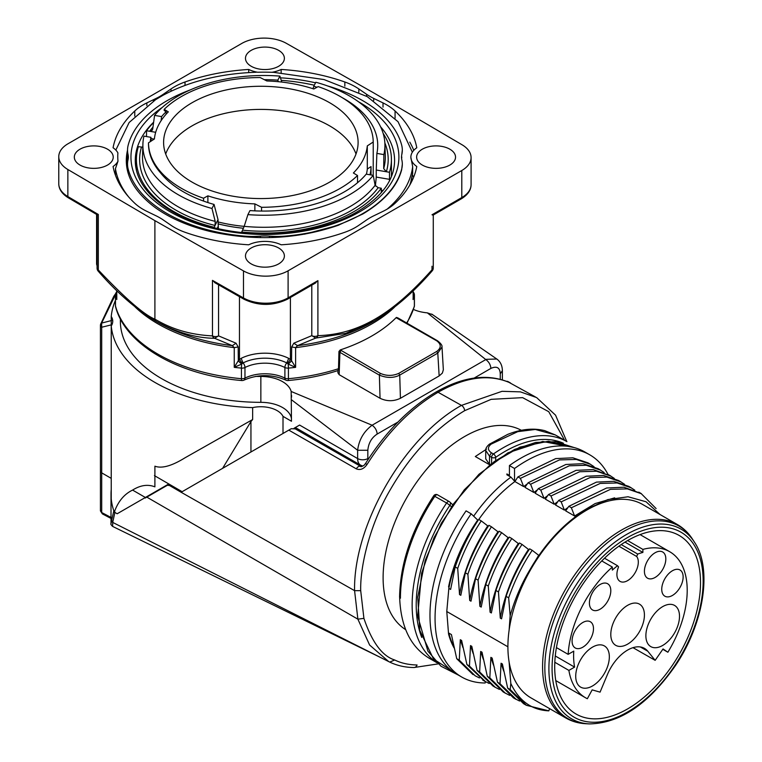 <?xml version="1.0" encoding="UTF-8"?>
<svg xmlns="http://www.w3.org/2000/svg" width="762" height="762" viewBox="0 0 762 762"><rect width="100%" height="100%" fill="white"/><g stroke="black" fill="none" stroke-linecap="round" stroke-linejoin="round"><path stroke-width="1.14" d="M304.562 234.172L338.318 225.247L362.731 214.036C384.2 201.178 397.173 186.452 401.65 169.84L402.317 164.173A57.626 33.271 0 0 0 401.812 159.763A34.576 19.964 0 0 1 401.507 157.124A34.576 19.964 0 0 1 401.812 154.486A57.626 33.271 0 0 0 402.317 150.085A57.626 33.271 0 0 0 401.65 145.056A138.313 79.858 0 0 0 327.47 85.896M153.391 100.984L163.23 95.145M171.021 91.221L171.021 88.954L163.23 94.317A57.626 33.271 0 0 1 156.134 98.412L146.847 102.908A57.626 33.271 180 0 0 134.779 110.985A152.724 88.173 0 0 0 113.071 147.761A25.213 14.554 0 0 1 117.9 152.895A146.152 84.372 0 0 0 117.986 161.192L115.443 168.688A149.123 86.096 0 0 0 128.883 197.196M171.021 88.954A57.626 33.271 180 0 1 185.014 81.991A152.724 88.173 0 0 1 248.698 69.456A25.213 14.554 0 0 0 257.604 72.238A146.152 84.372 0 0 1 271.967 72.285L274.291 72.342M401.812 154.486L402.317 150.085M401.812 156.982L401.612 158.696M410.87 157.353L412.671 166.64L412.642 173.584M115.443 175.155L115.443 168.688M190.395 89.859A138.313 79.858 0 0 0 128.207 145.056A57.626 33.271 0 0 0 127.54 150.085A57.626 33.271 0 0 0 128.045 154.486A34.576 19.964 0 0 1 128.349 157.124A34.576 19.964 0 0 1 128.045 159.763A57.626 33.271 0 0 0 127.54 164.173A57.626 33.271 0 0 0 128.207 169.202A138.313 79.858 0 0 0 244.021 236.068A57.626 33.271 0 0 0 260.356 236.153A34.576 19.964 0 0 1 269.5 236.153A57.626 33.271 0 0 0 285.836 236.068A138.313 79.858 0 0 0 401.65 169.202A57.626 33.271 0 0 0 402.317 164.173M127.549 163.592A57.626 33.271 180 0 1 127.54 163.02L127.54 150.085A137.598 79.439 0 0 0 126.311 160.658C126.321 177.737 136.217 193.567 155.981 208.15C170.755 218.589 189.138 226.438 211.131 231.696C255.594 241.373 298.142 239.182 338.776 225.114M315.535 82.81A138.313 79.858 0 0 0 285.836 78.191A57.626 33.271 0 0 0 280.464 77.867M271.967 72.285A25.213 14.554 0 0 0 281.159 69.456L281.159 72.714M248.698 69.456L248.698 72.581M281.159 69.456A152.724 88.173 0 0 1 344.843 81.991A57.626 33.271 180 0 1 358.835 88.954L366.617 94.317A57.626 33.271 0 0 0 373.723 98.412L383.01 102.908A57.626 33.271 180 0 1 395.068 110.985A152.724 88.173 0 0 1 416.785 147.761A25.213 14.554 0 0 0 410.87 157.124A25.213 14.554 0 0 0 416.785 166.497A152.724 88.173 0 0 1 395.068 203.264A57.626 33.271 180 0 1 383.01 211.341L373.723 215.837A57.626 33.271 0 0 0 366.617 219.942L358.835 225.295A57.626 33.271 180 0 1 344.843 232.267A152.724 88.173 0 0 1 281.159 244.802A25.213 14.554 0 0 0 248.698 244.802A152.724 88.173 0 0 1 185.014 232.267A57.626 33.271 180 0 1 171.021 225.295L163.23 219.942A57.626 33.271 0 0 0 156.134 215.837L146.847 211.341A57.626 33.271 180 0 1 134.779 203.264A152.724 88.173 0 0 1 113.071 166.497A25.213 14.554 0 0 0 117.986 161.192M412.433 175.108A25.213 14.554 0 0 0 413.776 176.851M413.776 150.343A152.724 88.173 0 0 0 409.794 142.142M107.528 165.068A19.45 11.23 180 0 1 86.325 167.497A19.45 11.23 180 0 1 74.324 157.124A19.45 11.23 180 0 1 80.02 149.19A19.45 11.23 180 0 1 101.213 146.752A19.45 11.23 180 0 1 113.224 157.124A19.45 11.23 180 0 1 107.528 165.068M278.682 263.881A19.45 11.23 180 0 1 257.48 266.319A19.45 11.23 180 0 1 245.478 255.946A19.45 11.23 180 0 1 251.174 248.002A19.45 11.23 180 0 1 272.367 245.564A19.45 11.23 180 0 1 284.378 255.946A19.45 11.23 180 0 1 278.682 263.881M449.837 165.068A19.45 11.23 180 0 1 428.635 167.497A19.45 11.23 180 0 1 416.633 157.124A19.45 11.23 180 0 1 422.329 149.19A19.45 11.23 180 0 1 443.522 146.752A19.45 11.23 180 0 1 455.533 157.124A19.45 11.23 180 0 1 449.837 165.068M278.682 66.256A19.45 11.23 180 0 1 257.48 68.685A19.45 11.23 180 0 1 245.478 58.312A19.45 11.23 180 0 1 251.174 50.368A19.45 11.23 180 0 1 272.367 47.939A19.45 11.23 180 0 1 284.378 58.312A19.45 11.23 180 0 1 278.682 66.256M67.856 169.507L154.896 220.647L243.478 270.901A31.699 18.298 0 0 0 288.103 270.796L461.801 170.507A31.699 18.298 0 0 0 471.087 157.572A31.699 18.298 0 0 0 462.001 144.742L374.952 93.602L286.379 43.348A31.699 18.298 0 0 0 241.745 43.463L68.047 143.742A31.699 18.298 0 0 0 58.769 156.686A31.699 18.298 0 0 0 67.856 169.507L67.856 196.567A31.699 18.298 180 0 1 58.769 183.737C58.817 189.214 62.046 193.929 68.447 197.882A2.886 1.676 -59.6 0 1 67.856 196.567L98.317 214.465C96.831 215.17 96.564 214.998 97.517 213.979M406.651 322.964A151.286 87.344 0 0 0 414.376 305.972A4.324 3.486 15.2 0 1 414.271 306.724A4.324 4.324 0 0 0 414.423 305.591A4.324 2.496 0 0 0 414.376 305.2M338.509 368.722L337.985 370.57C322.364 375.599 305.752 378.924 288.141 380.533A4.324 0.552 84.8 0 0 288.417 378.695A151.286 87.344 0 0 0 338.509 368.722L338.957 351.473L340.262 349.92L380.39 373.38C386.505 376.057 392.611 376.057 398.726 373.39L436.769 351.425C441.388 347.891 441.388 344.367 436.759 340.833L437.779 341.405M396.85 318.078L396.116 317.678A151.286 87.344 180 0 1 340.271 349.92M436.759 340.833L396.116 317.678M397.307 318.059L398.335 318.63M441.798 347.282L437.788 353.12L436.769 351.425M399.745 375.095L398.726 373.39M380.048 398.278L379.371 375.133L339.919 352.349L339.147 374.675L380.048 398.278C386.839 401.498 393.63 401.498 400.421 398.288L399.736 375.095C393.678 378.162 386.886 378.171 379.371 375.133L380.39 373.38M339.909 352.358L340.938 350.606M339.919 352.349L338.957 351.473M339.147 374.675L337.966 372.866M443.351 369.77L442.36 373.104L439.15 375.933L437.788 353.12L399.964 374.961M400.421 398.288L439.15 375.933M255.537 376.399A140.475 81.105 0 0 0 260.852 376.457L260.852 402.336A140.475 81.105 180 0 1 120.377 321.231L120.377 318.868M500.263 379.276L500.263 373.809C499.929 367.589 496.805 365.789 490.899 368.398C490.538 364.693 488.833 361.75 485.804 359.578L372.094 425.225L291.179 391.478A30.68 17.716 0 0 0 260.852 376.457M413.452 309.458A30.68 17.716 0 0 0 427.339 312.858L432.53 314.63M283.007 433.464L283.007 416.366A23.05 13.306 0 0 0 252.641 407.613A149.838 86.506 180 0 1 111.233 325.974A23.05 13.306 0 0 0 112.747 321.231A23.05 13.306 0 0 0 111.233 316.487A149.838 86.506 180 0 1 115.433 300.38M283.007 416.366L291.465 421.253L291.179 391.478M291.465 418.843A30.68 17.716 0 0 0 260.852 402.336M250.946 451.971L250.946 421.519L252.641 419.538L252.641 407.613M252.641 419.538L184.918 457.857C171.764 465.992 161.754 468.763 154.905 466.182L154.896 486.851C147.857 484.089 140.418 485.165 132.588 490.08C124.139 494.186 118.043 501.539 114.29 512.15A149.838 86.506 180 0 1 111.233 498.9L111.233 316.487M114.29 512.15L117.186 513.75L167.907 484.461L170.059 484.68L154.429 475.612M170.059 484.68L182.156 491.7M222.599 468.354L250.955 421.519M103.394 513.95L101.698 512.531L101.698 472.859L111.233 478.365L101.698 472.859A4.324 2.496 180 0 1 100.432 471.097A4.324 2.496 0 0 0 101.698 472.859L101.698 327.241L111.614 324.793M115.443 294.703L101.622 323.088L111.623 320.507M115.672 293.58L113.757 296.361L100.632 324.193A4.324 2.6 -162.6 0 1 101.622 323.088L101.698 327.241A4.324 2.496 0 0 1 100.432 325.479L100.432 510.892M398.002 422.034L377.19 434.054C371.637 437.645 368.513 443.055 367.827 450.275L367.827 458.572A7.201 4.162 180 0 1 357.635 458.572A14.411 8.315 120 0 0 360.617 465.163L295.342 427.53L299.599 425.063L294.075 428.254M377.19 434.054C376.838 430.34 375.133 427.396 372.094 425.225C363.75 431.521 358.931 439.865 357.635 450.275L291.465 399.755M502.377 370.884C502.329 365.646 500.472 361.683 496.786 359.016L486.327 359.321M156.62 490.985L167.926 484.451L148.142 496.367M145.199 497.576L146.942 497.062L146.056 497.567M381.295 192.653L381.295 188.233L378.181 187.7L375.114 185.309L373.228 175.336L373.228 142.008A112.376 64.884 0 0 0 318.164 86.611L313.811 88.992A106.613 61.551 0 0 0 266.843 80.963L260.137 77.543A112.376 64.884 0 0 0 164.182 109.337L164.182 110.509L166.145 111.709L166.145 114.148M261.566 211.064L261.566 207.302A112.376 64.884 0 0 0 357.521 175.508L357.521 182.747M164.182 109.337L168.316 111.852A106.613 61.551 0 0 0 154.4 138.97L148.476 142.837L148.476 144.008A112.376 64.884 180 0 0 160.334 172.612A113.824 65.713 180 0 0 214.065 204.445L218.027 219.618L218.389 228.771M148.476 142.837A112.376 64.884 0 0 0 203.54 198.234L203.54 201.073M218.027 223.857A109.147 63.017 0 0 0 243.497 228.267M381.295 188.233A127.511 73.619 180 0 1 241.745 231.972L244.183 226.352A106.613 61.551 180 0 1 218.027 221.923M207.893 202.568L207.893 195.844A106.613 61.551 0 0 0 254.87 203.883L254.87 210.864M369.999 174.784A109.147 63.017 0 0 0 371.027 166.583L371.027 174.955M357.521 175.508L353.387 172.993A106.613 61.551 0 0 0 367.303 145.875L367.303 169.012L371.027 166.583M367.303 169.012A106.613 61.551 180 0 1 366.417 174.174M373.228 142.008L367.303 145.875M207.893 195.844L203.54 198.234M261.566 207.302L254.87 203.883M192.081 102.718A97.25 56.15 180 0 1 298.066 90.545A97.25 56.15 180 0 1 358.102 142.418A97.25 56.15 180 0 1 329.622 182.128A97.25 56.15 180 0 1 223.637 194.291A97.25 56.15 180 0 1 163.601 142.418A97.25 56.15 180 0 1 192.081 102.718M165.687 153.991A97.25 56.15 180 0 1 192.081 125.854A97.25 56.15 180 0 1 288.56 111.738A97.25 56.15 180 0 1 356.016 153.991M278.301 81.696L277.835 80.143L279.911 76.105A121.025 69.875 0 0 0 154.581 115.386L161.582 116.586L161.106 120.682M264.262 79.648A113.824 65.713 180 0 1 277.835 80.143M150.266 141.665A113.824 65.713 180 0 1 150.943 137.322L143.942 136.122A121.025 69.875 0 0 0 142.904 144.066A121.025 69.875 0 0 0 211.988 208.483L214.065 204.445M151.124 141.103L150.943 137.322M161.582 116.586A113.824 65.713 180 0 1 166.145 111.709M154.581 115.386L152.695 129.073L152.19 130.264L149.638 131.264L146.523 130.731L146.523 136.569M146.523 130.731A127.511 73.619 180 0 1 153.581 122.577M211.988 208.483L215.208 221.39L215.036 225.457L214.112 227.781M214.112 227.247A127.511 73.619 180 0 1 136.398 159.477A127.511 73.619 180 0 1 138.341 146.685L142.808 147.18M279.911 76.105L281.778 82.067M218.027 219.618L215.036 225.457A124.282 71.752 180 0 1 141.456 147.209M155.686 132.293L149.638 131.264A124.282 71.752 180 0 1 152.962 127.14M317.011 87.239A113.824 65.713 0 0 0 313.753 86.287L313.011 88.735M383.143 133.398A127.511 73.619 180 0 1 391.42 159.477A127.511 73.619 180 0 1 389.477 172.279L376.257 170.021L376.876 153.4A113.824 65.713 0 0 0 377.733 145.361A113.824 65.713 0 0 0 342.319 97.727M376.257 170.021L376.257 177.079L389.477 179.337L389.439 180.842M375.399 185.976L376.257 177.079M247.907 214.617L249.984 210.579A113.824 65.713 0 0 0 366.236 174.136L373.228 175.336A121.025 69.875 0 0 1 247.907 214.617L244.183 226.352A121.406 70.094 180 0 0 375.114 185.309M376.876 153.4L383.867 154.6A121.025 69.875 0 0 0 384.915 144.066A121.025 69.875 0 0 0 315.83 82.248L313.753 86.287M383.867 154.6L383.696 168.573L386.363 171.745A124.282 71.752 180 0 0 384.867 142.98M389.477 172.279L389.477 179.337M241.745 231.972L241.745 232.496M115.481 305.2A4.324 2.496 0 0 0 115.433 305.591A4.324 2.496 0 0 0 115.481 305.972A151.286 87.344 0 0 0 241.44 378.695A4.324 2.496 0 0 0 244.964 378.104A30.261 17.469 180 0 1 284.893 378.104A4.324 2.334 116.9 0 0 285.788 380.086A4.324 4.324 0 0 0 288.141 380.533M241.621 364.131L238.182 360.864L234.248 367.351L241.735 364.055A4.086 2.362 -60 0 1 242.306 363.455L243.059 362.941A4.324 2.334 63.1 0 1 244.964 367.513L244.964 378.104A4.324 2.334 63.1 0 1 244.059 380.086C257.975 374.152 271.882 374.152 285.788 380.086M156.41 321.516A152.543 88.068 0 0 0 157.058 321.888A152.543 88.068 0 0 0 232.334 345.653L214.617 338.29L218.561 335.871L236.049 343.205L232.334 345.653L234.248 347.634L234.248 367.351A151.286 87.344 0 0 0 241.44 368.103A4.324 0.552 95.2 0 1 241.735 364.055L238.306 360.712A8.172 4.724 -60 0 1 239.459 359.512L241.154 358.359L243.059 362.941A33.137 19.136 180 0 1 286.798 362.941A4.324 2.334 -63.1 0 0 284.893 367.513A4.324 2.496 0 0 0 288.417 368.103L288.417 378.695A4.324 2.496 0 0 1 284.893 378.104L284.893 367.513A30.261 17.469 0 0 0 244.964 367.513A4.324 2.496 180 0 1 241.44 368.103L241.44 378.695A4.324 0.552 95.2 0 0 241.716 380.533A4.324 4.324 0 0 0 244.059 380.086M115.576 306.724A4.324 4.324 0 0 1 115.433 305.591L115.433 294.999A4.324 2.496 0 0 0 115.481 295.389L115.481 305.972A4.324 3.486 164.8 0 0 115.576 306.724C125.149 344.719 178.679 375.285 241.716 380.533M241.154 358.359A36.024 20.793 180 0 1 288.703 358.359L286.798 362.941L287.541 363.455A4.086 2.362 60 0 1 288.122 364.055A4.324 0.552 84.8 0 1 288.417 368.103A151.286 87.344 0 0 0 295.608 367.351L288.236 364.131L291.675 360.864L295.608 367.351L295.608 347.634L297.513 345.653L293.808 343.195L291.675 346.958L295.608 347.634A151.286 87.344 180 0 0 394.545 307.153M288.703 358.359L290.398 359.512A8.172 4.724 60 0 1 291.541 360.712L288.236 364.131M413.156 292.808A4.324 3.486 -164.8 0 1 414.376 295.389A4.324 2.496 0 0 0 414.423 294.999L414.423 305.591A4.324 2.496 0 0 1 414.376 305.972L414.376 295.389A151.286 87.344 180 0 1 413.061 299.533L413.156 297.209M413.061 290.865L413.156 294.122M432.321 270.72A4.324 4.324 0 0 0 433.273 268.005A4.324 2.496 180 0 1 432.006 269.777A4.324 1.2 41.7 0 1 432.178 270.881C413.928 291.97 394.564 308.724 374.085 321.145L345.767 333.337L315.735 338.071A4.324 3.324 -91.9 0 0 317.906 335.651A4.324 2.496 180 0 1 311.791 335.651L293.808 343.195M432.006 266.243L432.006 269.777C392.287 314.363 358.569 334.394 317.906 335.651L317.906 280.645L314.544 283.559M311.791 285.15L311.791 335.651L315.735 338.071L297.513 345.653A152.543 88.068 0 0 0 372.799 321.888L372.799 321.888A152.543 88.068 0 0 0 372.932 321.812L374.056 321.164M236.049 343.205L238.182 346.958L234.248 347.634A151.286 87.344 180 0 1 135.065 306.915M218.561 284.807L218.561 335.871A4.324 2.496 180 0 1 212.474 335.89L212.474 280.378L215.76 283.216M116.662 296.98L116.7 294.189M116.7 292.808A4.324 3.486 164.8 0 0 115.481 295.389A151.286 87.344 0 0 0 116.786 299.533L116.786 290.713M155.791 321.164C176.374 332.403 195.986 338.109 214.617 338.29A4.324 3.296 92 0 1 212.474 335.89C181.061 334.385 162.897 323.679 154.905 319.183L155.791 321.164L148.876 316.916C131.064 304.876 114.157 289.598 98.165 271.091A4.324 1.229 -41.5 0 1 98.317 269.977C125.159 298.361 144.028 314.763 154.905 319.183L154.896 220.647M506.863 474.755L510.94 477.117A115.262 66.551 120 0 0 475.65 513.359L473.64 516.169M608.181 474.745A128.226 74.038 120 0 0 589.845 454.866L584.759 451.933A128.226 74.038 120 0 0 509.435 465.553L509.435 475.421L506.882 473.954M510.921 477.088L514.531 481.136A112.881 65.17 -60 0 1 515.398 480.498M509.435 465.553L514.531 468.497L514.531 481.136M461.62 676.97L456.524 674.027A128.226 74.038 -60 0 1 466.077 510.864L471.164 513.807A128.226 74.038 120 0 0 461.62 676.97A128.226 74.038 120 0 0 485.137 682.981L485.584 681.676M521.341 430.301A115.262 66.551 120 0 0 464.61 436.521A115.262 66.551 120 0 0 389.668 536.915A115.262 66.551 120 0 0 405.698 629.679M510.807 683.457L510.207 689.581L526.399 705.317L548.831 710.851C531.695 710.07 519.017 700.935 510.807 683.457L509.102 661.93A111.662 64.465 -60 0 1 507.902 646.795A111.662 64.465 -60 0 1 509.102 630.269L510.159 615.725M564.594 440.293L548.754 411.699L522.618 397.64L491.176 399.336L464.61 410.689C435.473 428.139 410.794 454.323 390.573 489.233C371.37 521.332 360.016 563.966 360.702 590.655L363.912 618.363C371.989 642.233 382.257 656.111 394.706 659.987C401.164 663.178 408.623 664.835 417.071 664.978A4.324 3.353 90.6 0 1 413.966 667.531L438.207 663.893M489.833 464.915L485.889 459.067M491.166 444.094L489.642 444.065L507.711 434.388C521.056 429.073 533.4 427.834 544.735 430.654L555.346 434.95L535.324 429.454L517.76 431.654L491.166 444.113C487.47 447.113 487.528 449.999 491.347 452.761L489.518 456.152L489.49 464.81M491.347 452.761L493.433 453.962A128.226 74.038 -60 0 1 566.928 441.636L555.336 434.95M589.845 454.866A128.226 74.038 120 0 0 514.531 468.497M522.018 544.42C511.988 559.527 504.139 575.358 498.462 591.931L500.272 618.096C504.663 594.255 514.074 571.367 528.495 549.412L521.96 544.373M503.701 671.093L501.063 663.235L500.015 683.695L516.026 699.211L519.57 701.04M634.784 490.195L631.117 487.794L617.096 482.965L600.18 483.432L561.175 501.882L564.423 510.13L568.033 507.454M656.13 508.578L641.299 493.709L627.345 488.89L610.467 489.328L571.367 507.759M640.48 493.252L623.868 487.204L606.628 487.994L568.862 506.301L571.357 507.749L574.596 516.017L595.141 503.568L614.658 497.834M624.554 484.299L620.925 481.927L606.914 477.098L590.007 477.555L550.983 495.995L554.231 504.253L557.879 501.548M493.49 665.15L490.88 657.349L489.833 677.809L505.082 692.982L509.692 695.382M488.271 586.054C493.947 569.481 501.796 553.641 511.816 538.534L518.303 543.535C503.892 565.48 494.481 588.378 490.08 612.21L491.366 612.953L495.929 590.474L498.472 591.931M509.283 537.077C499.31 552.059 491.461 567.9 485.737 584.587L488.29 586.054L490.08 612.2M530.028 569.595L538.686 555.298L532.2 550.297C522.522 564.68 514.674 580.52 508.654 597.818L510.159 615.715C514.817 599.237 521.437 583.863 530.028 569.585A112.643 65.037 -60 0 1 586.864 509.245M548.831 710.86L549.602 708.631M694.334 541.982L694.334 541.982C712.622 568.643 704.021 623.306 675.523 665.483C648.691 703.945 619.954 723.414 589.302 723.9L589.302 723.9A109.499 63.217 -60 0 1 551.297 645.262A109.499 63.217 -60 0 1 626.335 534.591A109.499 63.217 -60 0 1 694.334 541.982L692.448 539.077A111.147 64.17 120 0 0 623.43 531.571A111.147 64.17 120 0 0 547.268 643.9A111.147 64.17 120 0 0 585.845 723.719C578.501 723.348 571.786 721.414 565.709 717.928L531.028 697.916A111.662 64.465 -60 0 1 509.102 661.93M586.854 509.235L607.781 499.586L628.059 496.767L646.043 501.748L660.063 514.541M509.102 630.269A111.662 64.465 -60 0 1 563.118 527.971A111.662 64.465 -60 0 1 642.69 504.511L677.37 524.532A111.662 64.465 -60 0 0 621.535 530.057A111.662 64.465 -60 0 0 543.782 681.952A111.662 64.465 -60 0 0 565.709 717.928M522.046 544.439L519.474 542.954C509.502 557.946 501.653 573.776 495.929 590.464M500.024 683.685L497.491 682.219L513.321 697.716L515.417 698.859M497.481 682.228L492.166 658.092L490.88 657.349M500.272 618.096L501.567 618.839L506.13 596.36L508.664 597.818M532.209 550.307L529.638 548.821C519.684 563.823 511.835 579.663 506.111 596.351M510.216 689.562L507.683 688.105L523.504 703.602M507.673 688.105L502.387 663.978L501.063 663.235M564.423 510.14L555.488 504.987L558.67 500.424L561.175 501.863M628.555 486.308L613.686 481.327L596.446 482.117L558.67 500.424M565.661 510.845L568.852 506.301M554.231 504.253L545.297 499.1L548.478 494.538L550.983 495.986M618.373 480.431L603.494 475.44L586.254 476.24L548.488 494.548M489.842 677.809L487.299 676.342L503.13 691.839M487.299 676.342L482.013 652.215L480.689 651.462L479.641 671.922L495.176 687.248L499.396 689.429M479.889 606.323C484.537 581.892 493.947 559.003 508.13 537.648L501.644 532.657C492.033 546.849 484.184 562.68 478.088 580.168L479.889 606.323L481.203 607.085L485.746 584.597M459.505 594.56L460.82 595.312L465.363 572.833M491.49 526.799L488.918 525.313C478.946 540.296 471.097 556.136 465.372 572.814L467.906 574.281C472.183 560.537 480.031 544.697 491.452 526.771L497.938 531.771C483.508 553.717 474.107 576.615 469.706 600.446L470.992 601.189L475.545 578.71M565.671 510.864L574.596 516.017M614.258 478.374L610.714 476.069L596.589 471.24L579.634 471.745L540.791 490.118L544.039 498.367L547.678 495.681M538.286 488.652L535.095 493.204L544.039 498.377M597.97 468.659L583.092 463.687L565.861 464.477L528.114 482.784L524.913 487.328L533.848 492.49L537.477 489.804M478.784 519.465A112.643 65.037 -60 0 1 514.893 481.546L523.646 486.604L527.314 483.899M454.076 647.881A112.881 65.17 -60 0 1 448.561 634.022L446.78 611.505L448.837 588.397A112.643 65.037 -60 0 1 476.831 522.313M448.837 588.397L450.628 589.436M487.747 525.885C473.326 547.84 463.915 570.728 459.524 594.57L457.714 568.404C463.401 551.84 471.24 536 481.251 520.884L487.737 525.885M453.714 646.3A112.643 65.037 -60 0 1 448.837 633.079L451.418 634.565L456.724 658.701L472.583 674.199M483.318 659.301L480.689 651.462M473.116 653.405L470.506 645.595L471.792 646.328M462.944 647.548L460.315 639.709L461.62 640.461L466.916 664.578L484.261 680.895M460.315 639.689L459.267 660.159L475.136 675.78L479.431 677.932M467.897 574.291L469.706 600.446M470.506 645.595L469.449 666.036L485.442 681.59L489.214 683.524M594.027 466.677L590.34 464.268L576.348 459.448L559.451 459.905L520.408 478.355L523.656 486.604M604.152 472.526L600.523 470.154L586.264 465.268L569.252 465.811L530.609 484.232L533.848 492.49M478.727 519.427C468.754 534.419 460.905 550.259 455.181 566.947L457.724 568.404M481.27 520.903L478.698 519.417M459.276 660.149L456.743 658.692M469.468 666.026L466.935 664.569M501.672 532.676L499.1 531.2C489.128 546.183 481.289 562.023 475.564 578.71L478.098 580.168M479.669 671.903L477.126 670.436L492.966 685.952M528.114 482.784L530.609 484.222M610.048 475.698L593.284 469.563L576.053 470.354L538.296 488.661L540.791 490.099M587.769 462.782L572.9 457.81L555.669 458.6L517.922 476.907L520.408 478.336M448.561 586.931A112.881 65.17 -60 0 1 477.698 520.046L471.164 513.807M477.098 670.455L471.802 646.328M450.628 589.426L455.181 566.947M514.893 481.546L517.912 476.898M511.835 538.543L509.264 537.067M448.837 633.079L448.561 634.022M627.612 540.553A103.099 59.522 -60 0 0 560.327 631.174A103.099 59.522 -60 0 0 575.805 713.88A103.099 59.522 -60 0 0 627.612 708.917A103.099 59.522 120 0 0 695.03 617.839A103.099 59.522 120 0 0 678.904 535.305A103.099 59.522 120 0 0 627.612 540.553L642.89 549.402L642.89 552.44A80.686 46.587 120 0 0 637.708 554.069L636.661 556.46L618.887 546.202M181.127 492.29L291.274 428.701L295.265 428.873M294.865 428.606L295.78 427.73M535.353 396.897L509.016 382.391C511.502 383.553 511.054 383.229 507.673 381.41L506.387 381.257M438.074 392.259A4.324 2.496 -120 0 0 435.959 392.068C463.134 376.628 487.413 373.361 508.787 382.267L509.016 382.381C488.528 373.837 464.877 377.133 438.074 392.268C411.089 408.194 387.448 432.197 367.16 464.287C363.893 468.963 360.255 470.478 356.264 468.83L288.798 430.12M536.591 397.564L520.417 391.868L502.034 391.316L461.505 405.374C404.346 436.855 353.244 525.389 354.578 590.655L181.156 492.281L169.488 485.499L170.488 484.927M360.702 590.655L354.578 590.655L357.883 619.173L369.608 645.023L388.715 661.597L112.709 522.408L111.7 520.484L110.985 523.704M413.966 667.531C405.203 667.436 397.145 665.626 389.782 662.121L388.753 661.616L389.734 662.092L394.706 659.987M363.912 618.363L357.883 619.173L146.818 497.129L167.354 485.27L145.199 498.062M111.233 489.423A149.838 86.506 0 0 0 111.014 494.167A149.838 86.506 0 0 0 113.824 510.835L111.614 520.484M111.614 517.75L101.698 512.531L100.565 510.311M100.432 510.921L102.403 513.912L111.014 518.436M100.565 470.478A4.324 2.496 0 0 0 100.432 471.097M114.957 512.045L112.709 522.408L112.643 526.428L381.581 657.987M169.05 484.299L167.354 485.27L169.488 485.499M361.093 466.773C359.607 465.649 358.007 466.334 356.264 468.83M367.141 464.277L366.141 464.001M508.435 382.133L509.873 382.772M429.863 658.625C410.756 647.357 400.679 626.85 399.64 597.122L400.421 598.227A128.226 74.038 120 0 1 434.883 496.233A2.886 1.667 -60 0 1 437.54 494.833M437.769 494.995A2.886 2.334 -46.3 0 0 434.35 495.862M449.485 501.758A2.886 1.667 120 0 0 449.294 501.615A2.886 1.667 120 0 0 446.599 502.996L449.894 505.292A2.886 2.334 -46.3 0 0 449.847 502.034A2.886 2.334 -46.3 0 0 449.485 501.758M563.366 443.208A125.349 72.371 120 0 0 495.681 457.362A2.886 1.486 -124.9 0 0 493.433 453.962A2.886 1.667 120 0 0 491.604 457.362A2.886 1.667 0 0 0 495.681 457.362L495.681 460.534M485.889 450.685L489.518 456.152L491.604 457.362L491.604 463.534M507.902 646.795L446.78 611.505M679.504 616.315A23.774 13.726 120 0 0 674.58 605.438A23.774 13.726 120 0 0 656.263 611.8A23.774 13.726 120 0 0 645.881 635.727A23.774 13.726 120 0 0 650.805 646.614A23.774 13.726 120 0 0 669.131 640.242A23.774 13.726 120 0 0 679.504 616.315M633.012 647.671L655.158 660.33L647.776 651.205A33.804 19.517 120 0 0 644.471 648.376A33.804 19.517 120 0 0 607.447 674.484L600.065 692.144L592.169 689.867L587.35 698.725A84.287 48.663 120 0 1 585.473 697.735A84.287 48.663 120 0 1 568.89 670.408L574.586 667.112L555.279 655.968M582.787 622.506A15.126 8.734 120 0 0 572.9 635.832A15.126 8.734 120 0 0 575.224 647.957A15.126 8.734 120 0 0 582.787 647.205A15.126 8.734 120 0 0 592.674 633.879A15.126 8.734 120 0 0 590.35 621.754A15.126 8.734 120 0 0 582.787 622.506M600.104 584.502A15.126 8.734 120 0 0 590.226 597.837A15.126 8.734 120 0 0 592.541 609.962A15.126 8.734 120 0 0 600.104 609.209A15.126 8.734 120 0 0 609.991 595.874A15.126 8.734 120 0 0 607.666 583.759A15.126 8.734 120 0 0 600.104 584.502M672.436 570.738A15.126 8.734 120 0 0 662.559 584.073A15.126 8.734 120 0 0 664.874 596.198A15.126 8.734 120 0 0 672.436 595.446A15.126 8.734 120 0 0 682.323 582.12A15.126 8.734 120 0 0 679.999 569.995A15.126 8.734 120 0 0 672.436 570.738M655.12 552.745A15.126 8.734 120 0 0 645.233 566.071A15.126 8.734 120 0 0 647.557 578.196A15.126 8.734 120 0 0 655.12 577.444A15.126 8.734 120 0 0 665.007 564.118A15.126 8.734 120 0 0 662.683 551.993A15.126 8.734 120 0 0 655.12 552.745M601.77 560.946L612.334 567.042L612.334 570.09A80.686 46.587 120 0 1 617.525 565.728L604.523 558.222M636.661 556.46A15.126 8.734 -60 0 1 634.289 574.072A15.126 8.734 -60 0 1 620.049 581.377A15.126 8.734 -60 0 1 618.563 566.909L617.525 565.728M637.708 554.069L621.23 544.563M642.89 552.44L625.002 542.115M662.807 649.3L667.874 652.234L663.054 648.938L655.158 660.33M554.812 662.273L568.89 670.408M556.441 647.595L568.157 654.358L573.767 651.119A76.362 44.091 120 0 0 574.586 667.112M612.334 567.042A84.287 48.663 120 0 0 568.157 654.358M667.874 652.234A84.287 48.663 120 0 0 669.75 551.745A84.287 48.663 120 0 0 642.89 549.402M644.423 615.029A23.774 13.726 120 0 0 639.499 604.152A23.774 13.726 120 0 0 621.182 610.524A23.774 13.726 120 0 0 610.8 634.441A23.774 13.726 120 0 0 615.725 645.328A23.774 13.726 120 0 0 634.041 638.956A23.774 13.726 120 0 0 644.423 615.029M609.343 656.825A23.774 13.726 120 0 0 604.418 645.947A23.774 13.726 120 0 0 586.102 652.31A23.774 13.726 120 0 0 575.72 676.237A23.774 13.726 120 0 0 580.644 687.124A23.774 13.726 120 0 0 598.961 680.752A23.774 13.726 120 0 0 609.343 656.825M387.153 209.121A149.123 86.096 0 0 0 412.671 166.64M127.54 156.543A137.598 79.439 0 0 0 126.435 163.82M409.708 185.185A149.123 86.096 0 0 0 412.671 173.117M244.021 236.839L244.021 236.068M128.207 169.202L128.207 173.222M128.045 159.763L128.045 154.486M401.65 169.84L401.65 169.202M156.134 98.412L156.134 99.251M146.847 102.908L146.847 105.566M134.779 110.985L134.779 116.11M163.23 94.317L163.23 95.088M185.014 85.401L185.014 81.991M344.843 81.991L344.843 86.163M358.835 88.954L358.835 92.192M395.068 118.272L395.068 110.985M383.01 107.128L383.01 102.908M373.723 98.412L373.723 100.536M366.617 94.317L366.617 96.269M358.454 101.746A133.979 77.353 180 0 1 359.664 211.817A133.979 77.353 180 0 1 174.412 214.151A133.979 77.353 180 0 1 162.296 107.404M281.245 80.353A133.979 77.353 180 0 1 314.296 85.22M485.804 359.578L427.339 312.858M145.371 497.472L132.588 490.08M111.233 321.688L111.233 323.555M100.565 324.86A4.324 2.496 0 0 0 100.432 325.479A4.324 4.324 0 0 1 100.584 324.345M367.827 450.275L357.635 450.275L357.635 458.572L299.599 425.063M490.899 368.398L474.135 378.085M367.827 458.572A7.201 4.162 120 0 0 367.932 459.734M502.282 379.838A7.201 4.162 0 0 0 502.377 379.162L502.377 370.865M500.263 373.809L502.263 370.884M217.103 228.476L218.027 226.676M151 138.551L154.2 139.103M215.208 221.39A121.406 70.094 180 0 1 142.523 155.886L142.904 144.066M383.086 190.51L381.295 190.195M384.915 144.066L385.296 155.886A121.406 70.094 180 0 1 383.696 168.573M378.181 187.7A124.282 71.752 180 0 1 242.659 230.181M291.675 346.958L291.541 360.712M290.398 297.504L290.398 359.512L287.541 363.455M242.306 363.455L239.459 359.512L239.459 296.666M238.306 360.712L238.182 346.958M98.317 214.465L98.317 269.977A4.324 2.496 180 0 1 97.079 268.234A4.324 4.324 0 0 0 98.165 271.091M471.087 157.572L471.087 184.623C471.04 190.157 467.744 194.91 461.21 198.882A2.886 1.667 -120 0 0 461.801 197.568L432.006 214.77M471.087 184.623A31.699 18.298 180 0 1 461.801 197.568L461.801 170.507M288.103 270.796L288.103 297.847A31.699 18.298 180 0 1 243.478 297.961L212.474 280.378M243.478 270.901L243.478 297.961A2.886 1.648 -60.4 0 0 244.078 299.285C258.604 306.133 273.082 306.095 287.512 299.171A2.886 1.667 -120 0 0 288.103 297.847L317.906 280.645M96.584 214.417L96.584 263.585A4.324 2.496 0 0 0 97.079 264.757M380.581 126.787A129.654 74.857 180 0 1 394.583 161.087C394.211 180.042 381.848 196.882 357.502 211.607C325.288 230.6 274.091 238.392 229.41 230.857C202.578 226.362 180.47 217.951 163.097 205.654C144.77 192.062 135.493 177.213 135.274 161.087L135.274 161.087A129.654 74.857 180 0 1 153.629 122.225M260.356 237.63L260.356 236.153M269.5 236.153L269.5 237.592M585.845 723.719L589.274 723.9M627.612 537.515A106.823 61.674 120 0 0 562.194 706.117A106.823 61.674 120 0 0 693.029 630.584A106.823 61.674 120 0 0 627.612 537.515M489.49 464.715L475.307 456.524L486.508 449.161M438.074 392.268L461.505 405.403A4.324 2.496 -120 0 1 464.61 410.689M435.959 392.068L435.959 392.068C409.118 407.927 385.639 431.749 365.522 463.515M436.836 662.597A128.226 74.038 -60 0 1 446.599 502.996L433.749 495.748C411.604 529.619 400.221 563.394 399.583 597.075M451.447 506.778L449.894 505.292A125.349 72.371 120 0 0 421.738 637.423M647.776 651.205L640.356 646.967M155.991 99.336L129.13 122.511L115.834 150.085M273.425 72.304L324.002 79.553L367.274 96.631L398.031 121.701L412.356 152.2M256.194 72.247C220.132 73.543 188.776 81.382 162.106 95.764M127.54 156.991L126.435 163.887M410.289 184.175L412.661 173.374M127.54 164.173L127.54 170.783M407.022 323.183L414.271 306.724M396.488 317.43L398.021 317.983M441.941 346.901C442.398 345.519 440.922 343.481 437.493 340.766L398.031 317.992M337.88 372.818L337.966 370.589M443.341 369.599L441.989 346.815M291.532 397.212L291.532 395.335M502.358 379.867L502.377 379.162M431.74 314.077L497.424 359.454M146.752 496.681L148.247 495.824M149.847 494.89L155.562 491.595M360.617 465.163L362.855 466.106M136.398 159.477L136.398 170.174M391.42 159.477L391.42 176.546M413.156 297.828L413.156 290.779M116.7 290.627L116.7 297.828M97.079 214.808L97.079 268.234M116.7 291.941A4.324 4.324 0 0 0 115.433 294.999M414.414 294.713A4.324 4.324 0 0 0 413.156 291.941M433.273 268.005L433.273 215.094M461.21 198.882L432.854 215.255M315.868 282.797L287.512 299.171M244.078 299.285L214.532 282.521M97.298 214.836L68.447 197.882M96.584 263.585A4.324 4.324 0 0 0 97.079 265.605M58.769 156.686L58.769 183.737M458.229 675.008L433.549 659.073L419.814 630.441L417.747 597.237L425.215 560.365L441.284 523.323L464.277 489.833L491.09 463.944L519.894 447.123L548.449 441.227L574.072 447.542L542.725 441.465L507.987 452.79L478.965 474.278L453.171 504.282L433.969 537.81L421.624 573.186L417.662 616.087L427.911 651.158L440.912 666.178L458.219 675.008M574.062 447.542L555.898 441.703L535.696 442.446L514.636 449.409L493.709 461.953M692.448 539.077C688.448 532.895 683.419 528.056 677.37 524.532M473.316 674.675L472.564 674.237M485.289 681.58L482.756 680.114M495.471 687.448L492.947 685.99M600.551 470.097L597.989 468.62M610.762 475.983L608.181 474.497M590.359 464.229L587.797 462.744M620.954 481.87L618.392 480.393M631.146 487.747L628.583 486.27M641.337 493.633L638.766 492.147M505.644 693.344L503.101 691.886M515.826 699.221L513.293 697.763M526.028 705.107L523.484 703.64M566.795 441.56L555.565 415.185L536.667 397.612M111.014 494.167L111.014 523.456M295.046 428.758L360.597 466.334M365.493 463.506L364.226 465.153C361.836 466.63 360.607 467.011 360.54 466.306M110.976 523.742C110.519 523.951 111.071 524.856 112.633 526.437M429.044 658.158L436.997 662.759M437.398 494.757A2.886 2.886 0 0 0 433.749 495.748M452.78 504.835L449.847 502.034A2.886 2.886 0 0 0 449.294 501.615L437.578 494.852M485.718 450.685C485.48 448.561 486.775 446.351 489.604 444.027M485.727 459.019L485.718 450.609M555.784 680.59L585.473 697.735M640.07 534.6L669.75 551.745"/></g></svg>
